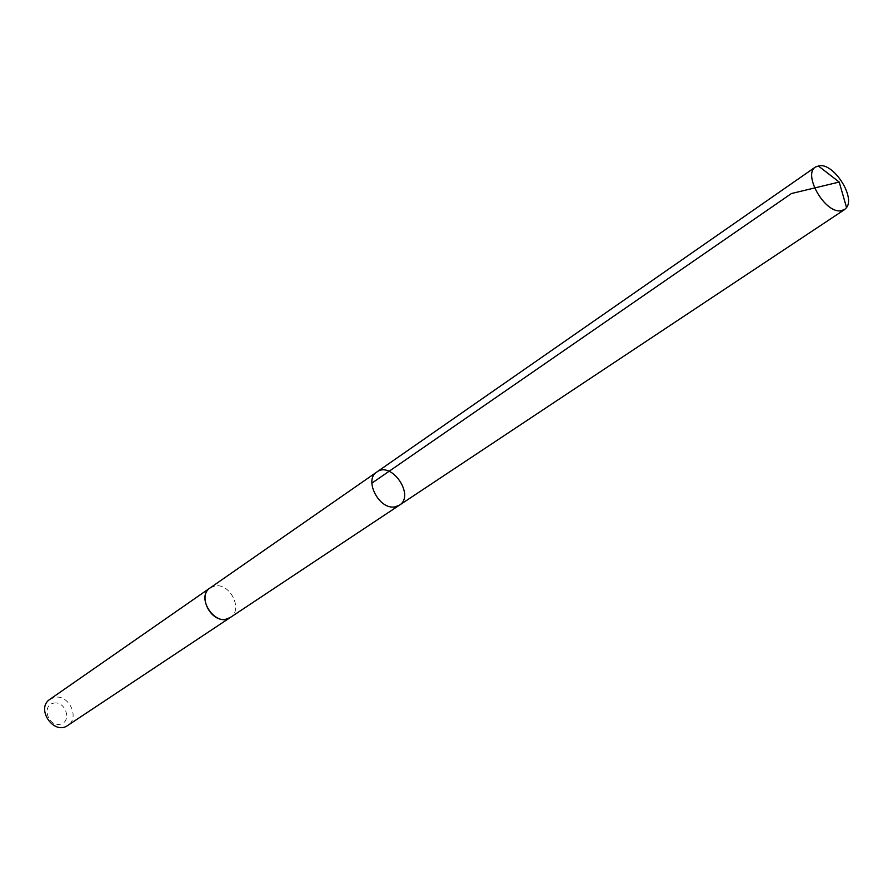 <?xml version="1.0" encoding="UTF-8"?>
<svg xmlns="http://www.w3.org/2000/svg" width="893" height="893" viewBox="0 0 893 893"><rect width="100%" height="100%" fill="white"/><g stroke="black" fill="none" stroke-linecap="round" stroke-linejoin="round"><path stroke-width="0.67" stroke-dasharray="4.46 3.35" d="M399.394 505.204C415.334 495.693 391.547 460.688 376.835 472.006M210.19 587.873L214.878 585.998C230.115 582.638 243.465 609.796 230.305 617.487M210.469 587.672L214.878 585.998C229.925 582.671 243.343 609.305 230.595 617.297M49.93 699.297L54.384 697.422C68.794 693.805 80.337 718.017 67.712 725.462M53.636 703.137C65.747 700.614 72.344 721.834 60.166 724.268C47.976 726.902 41.379 705.414 53.636 703.137"/><path stroke-width="1.34" d="M399.394 505.204L230.305 617.487L225.985 619.195C210.86 622.812 197.23 595.698 210.19 587.873L376.835 472.006C363.563 479.887 379.201 510.104 394.929 506.867L399.394 505.204C415.334 495.693 391.547 460.688 376.835 472.006C363.563 479.887 379.201 510.104 394.929 506.867L399.394 505.204L844.532 209.609L840.101 210.882C824.038 212.277 802.762 174.102 815.543 166.958L820.366 165.607C834.944 164.803 855.07 197.063 846.553 207.6L844.532 209.609M230.595 617.297L230.316 617.487C215.939 628.147 194.975 597.317 210.179 587.873L210.469 587.672M230.316 617.487L67.712 725.462C53.859 735.642 35.363 708.428 49.93 699.297L210.179 587.873M818.167 165.819L839.208 182.06L791.455 193.524L371.856 483.169M376.835 472.006L815.543 166.958M839.208 182.06L846.553 207.6"/></g></svg>
